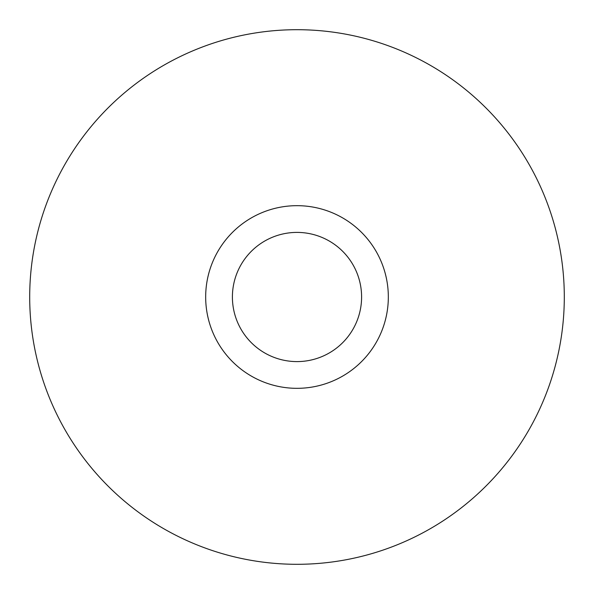 <?xml version="1.0" encoding="UTF-8"?>
<svg xmlns="http://www.w3.org/2000/svg" width="594" height="594" viewBox="0 0 594 594"><rect width="100%" height="100%" fill="white"/><g stroke="black" fill="none" stroke-linecap="round" stroke-linejoin="round"><path stroke-width="0.89" d="M564.3 297A267.3 267.3 0 0 0 297 29.7A267.3 267.3 0 0 0 29.7 297A267.3 267.3 0 0 0 297 564.3A267.3 267.3 0 0 0 564.3 297M388.328 297A91.328 91.328 0 0 0 297 205.673A91.328 91.328 0 0 0 205.673 297A91.328 91.328 0 0 0 297 388.328A91.328 91.328 0 0 0 388.328 297M232.403 297A64.598 64.598 0 0 0 297 361.598A64.598 64.598 0 0 0 361.598 297A64.598 64.598 0 0 0 297 232.403A64.598 64.598 0 0 0 232.403 297"/></g></svg>
